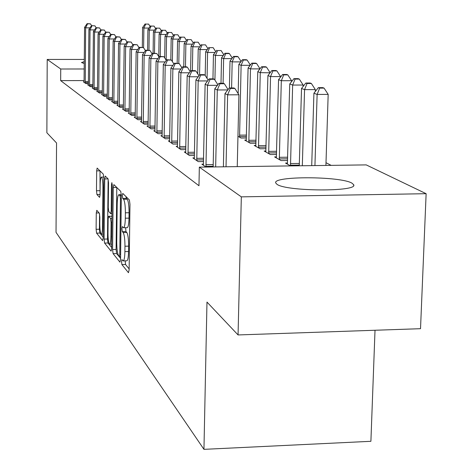 <?xml version="1.0" encoding="UTF-8"?>
<svg xmlns="http://www.w3.org/2000/svg" width="473" height="473" viewBox="0 0 473 473"><rect width="100%" height="100%" fill="white"/><g stroke="black" fill="none" stroke-linecap="round" stroke-linejoin="round"><path stroke-width="0.71" d="M121.526 261.599L121.916 264.59L128.455 272.708L129.129 269.87L129.974 204.241L129.383 199.943L122.779 193.41L122.324 195.497L122.72 198.424L123.559 199.269C124.736 201.161 125.345 205.672 125.38 212.803L125.315 218.207C125.162 224.184 124.576 227.365 123.559 227.755L122.3 226.591L121.922 228.654L122.318 231.616L123.151 232.55C124.328 234.573 124.931 239.131 124.967 246.232L124.902 251.601C124.748 257.454 124.174 260.552 123.181 260.901L121.892 259.588L121.526 261.599M125.174 260.854L125.54 264.502L129.141 268.912M126.001 196.597L126.368 198.364L127.219 199.204L123.559 199.269M125.599 227.714L125.954 231.539L126.799 232.474L123.151 232.55M84.271 63.518L81.48 62.548L84.283 61.644M351.93 183.14L353.668 184.707C358.528 191.884 286.325 191.553 276.983 184.316L275.712 182.95C272.318 175.926 340.442 176.133 351.93 183.14M96.799 210.314L96.267 212.974L96.114 229.293L96.581 233.142L102.611 240.627L103.167 237.966L103.782 178.008L103.291 174.135L97.131 168.081L96.669 170.883L96.48 190.755L96.953 194.551L99.596 197.389L100.057 194.61L100.158 184.636C100.258 179.965 100.678 177.446 101.417 177.085C102.369 177.866 102.878 181.348 102.943 187.533L102.54 226.898C102.434 231.468 102.026 233.904 101.311 234.2C100.341 233.337 99.833 229.801 99.768 223.605L99.833 217.131L99.354 213.258L96.799 210.314M84.129 80.564L60.662 80.629L198.967 185.735L199.334 167.135L366.22 164.894L426.132 193.694L241.331 196.863L199.334 167.135M60.662 80.629L60.733 69.011L47.217 59.444L84.3 59.444M426.132 193.694L420.521 328.694L238.061 334.943L206.979 302.07L203.952 449.35L56.033 232.361L56.547 142.988L46.868 132.753L47.217 59.444M238.061 334.943L241.331 196.863M112.574 249.525L113.1 253.646L119.929 262.125L120.568 259.346L121.33 195.586L120.775 191.429L113.881 184.606L113.272 187.509L112.574 249.525L116.086 249.442L116.618 253.563L120.58 258.418M110.995 251.039L104.586 243.075L104.09 239.096L104.716 178.942L105.201 176.062L108.015 178.806L108.524 182.755L108.258 207.576L108.772 211.573L110.717 213.678L111.214 210.81L111.504 184.695L111.865 182.643L112.29 185.481L111.593 248.319L111.22 251.033M203.952 449.35L370.897 441.303L375.018 330.249M88.404 84.797L87.659 84.803L90.308 86.636L92.909 86.63M97.497 91.076L96.699 91.082L99.537 93.057L102.339 93.045M107.27 97.828L106.413 97.828L109.47 99.957L112.485 99.939M117.807 105.095L116.878 105.101L120.177 107.395L123.441 107.377M129.2 112.952L128.189 112.964L131.76 115.447L135.302 115.418M141.551 121.472L140.446 121.484L144.33 124.18L148.179 124.151M154.984 130.737L153.784 130.749L158.017 133.688L162.227 133.652M169.665 140.853L168.341 140.865L172.976 144.088L177.594 144.034M246.321 140.079L244.707 140.091L250.353 143.272L255.988 143.213M185.759 151.939L184.304 151.957L189.395 155.499L194.486 155.434M265.927 151.017L264.147 151.041L270.349 154.529L276.551 154.452M206.015 167.046L201.876 164.166L203.491 164.149M290.564 165.911L285.532 163.079L287.501 163.049M331.147 165.367L326.003 162.712M276.451 156.888L274.582 156.912L281.086 160.572L287.608 160.489M194.403 157.893L192.872 157.911L198.222 161.63L203.573 161.559M255.893 145.418L254.202 145.436L260.115 148.764L266.027 148.699M177.523 146.269L176.133 146.281L180.988 149.657L185.836 149.598M237.954 136.289L241.029 138.021L246.409 137.968M162.162 135.68L160.903 135.692L165.325 138.772L169.73 138.725M148.126 126.007L146.973 126.013L151.023 128.833L155.049 128.798M135.248 117.127L134.19 117.133L137.915 119.722L141.604 119.693M123.388 108.95L122.418 108.956L125.853 111.338L129.247 111.321M112.438 101.393L111.545 101.399L114.72 103.605L117.854 103.587M102.292 94.393L101.464 94.393L104.409 96.439L107.318 96.427M92.868 87.883L92.099 87.883L94.837 89.787L97.539 89.781M84.088 81.817L83.372 81.823L85.926 83.597L88.439 83.591M84.224 68.981L60.733 69.011M123.246 260.901L126.823 260.812C127.834 260.463 128.414 257.365 128.567 251.518L124.902 251.601M126.799 232.474C127.988 234.496 128.597 239.048 128.632 246.149L128.567 251.518M123.559 227.755L127.213 227.679C128.242 227.288 128.833 224.107 128.993 218.136L125.315 218.207M127.219 199.204C128.414 201.096 129.028 205.607 129.058 212.732L128.993 218.136M116.801 187.497L116.086 249.442M119.338 256.413L119.781 254.462L120.449 198.654L120.059 195.745L118.889 194.716C117.895 195.16 117.328 198.323 117.186 204.218L116.748 241.951C116.778 248.828 117.357 253.297 118.481 255.367L119.338 256.413M111.604 247.42L107.998 242.998L104.586 243.075M108.14 179.025L107.495 239.025L107.998 242.998M107.986 233.207C108.045 239.622 108.595 243.282 109.624 244.192C110.386 243.897 110.818 241.401 110.93 236.713L111.084 222.452L110.57 218.408L108.624 216.273L108.134 219.1L107.986 233.207M99.998 170.877L100.063 193.948M99.572 213.837L99.419 229.228L99.892 233.071L103.173 237.091M325.915 165.438L328.173 94.393L317.123 94.44L313.918 93.216L311.719 165.627M314.935 165.585L317.123 94.44L319.653 88.12L324.064 88.102L322.763 87.629L318.359 87.647L319.653 88.12M313.918 93.216L318.359 87.647M324.064 88.102L328.173 94.393M237.251 166.626L238.918 94.795L227.619 94.848L226.029 166.774M230.345 88.457L234.856 88.439L233.78 87.954L229.281 87.972L230.345 88.457L227.619 94.848L224.982 93.607L223.386 166.809M238.918 94.795L234.856 88.439M229.281 87.972L224.982 93.607M315.278 91.508L315.337 89.586L304.565 89.628L301.526 88.463L299.267 165.792M302.318 165.751L304.565 89.628L307.048 83.484L311.352 83.467L310.117 83.017L305.824 83.029L307.048 83.484M301.526 88.463L305.824 83.029M311.352 83.467L315.337 89.586M303.122 86.453L303.163 85.028L292.645 85.063L289.754 83.958L287.359 164.107M290.505 165.875L292.645 85.063L295.087 79.08L299.291 79.068L298.114 78.636L293.922 78.648L295.087 79.08M289.754 83.958L293.922 78.648M299.291 79.068L303.163 85.028M227.791 89.929L217.284 89.971L215.664 166.916M219.963 83.756L224.362 83.745L223.339 83.283L218.952 83.301L219.963 83.756L217.284 89.971L214.789 88.794L213.157 166.945M228.069 89.563L224.362 83.745M218.952 83.301L214.789 88.794M217.426 85.311L207.487 85.347L205.968 167.01M210.107 79.298L214.399 79.287L213.429 78.855L209.149 78.867L210.107 79.298L207.487 85.347L205.116 84.229L203.378 165.213M217.864 84.732L214.399 79.287M209.149 78.867L205.116 84.229M291.557 81.658L291.587 80.694L281.317 80.723L278.567 79.671L276.315 157.887M279.312 159.572L281.317 80.723L283.717 74.894L287.821 74.882L286.703 74.48L282.612 74.486L283.717 74.894M278.567 79.671L282.612 74.486M287.821 74.882L291.587 80.694M280.56 77.117L280.572 76.567L270.532 76.591L267.919 75.585L265.802 151.969M268.658 153.577L270.532 76.591L272.897 70.909L276.906 70.903L275.848 70.518L271.845 70.524L272.897 70.909M267.919 75.585L271.845 70.524M276.906 70.903L280.572 76.567M207.6 80.924L198.175 80.954L196.762 160.613M200.747 75.065L204.939 75.053L204.017 74.645L199.837 74.651L200.747 75.065L198.175 80.954L195.923 79.89L194.302 158.904M208.179 80.156L204.939 75.053M199.837 74.651L195.923 79.89M198.27 76.756L189.324 76.774L188.006 154.529M191.849 71.039L195.94 71.033L195.065 70.637L190.98 70.643L191.849 71.039L189.324 76.774L187.178 75.763L185.664 152.903M198.973 75.816L195.94 71.033M190.98 70.643L187.178 75.763M270.071 72.807L260.268 72.653L257.773 71.701L255.781 146.328M258.5 147.86L260.268 72.653L262.592 67.113L266.512 67.113L265.495 66.74L261.587 66.746L262.592 67.113M257.773 71.701L261.587 66.746M266.512 67.113L270.077 72.635M189.395 72.783L180.893 72.795L179.669 148.735M183.37 67.201L187.367 67.196L186.533 66.823L182.548 66.829L183.37 67.201L180.893 72.795L178.847 71.831L177.434 147.18M190.211 71.683L187.367 67.196M182.548 66.829L178.847 71.831M248.816 142.403L250.471 68.898L248.094 67.988L246.214 140.942M259.937 68.887L250.471 68.898L252.759 63.494L256.591 63.494L255.627 63.14L251.802 63.14L252.759 63.494M248.094 67.988L251.802 63.14M256.591 63.494L260.008 68.792M180.946 68.993L172.858 69.005L171.711 143.207M175.288 63.548L179.202 63.542L174.502 63.187L175.288 63.548L172.858 69.005L170.907 68.082L169.582 141.729M181.863 67.757L179.202 63.542M174.502 63.187L170.907 68.082M239.563 137.194L241.118 65.315L238.847 64.446L238.173 93.63M250.14 65.309L241.118 65.315L243.37 60.036L247.119 60.036L246.197 59.699L242.454 59.699L243.37 60.036M238.847 64.446L242.454 59.699M247.119 60.036L250.341 65.043M172.893 65.375L165.189 65.38L164.119 137.933M167.578 60.053L171.397 60.053L166.827 59.716L167.578 60.053L165.189 65.38L163.321 64.505L162.079 136.514M173.898 64.015L171.397 60.053M166.827 59.716L163.321 64.505M231.593 87.966L232.178 61.892L230.008 61.058L229.405 87.972M240.792 61.886L232.178 61.892L234.395 56.736L238.067 56.736L237.186 56.411L233.52 56.411L234.395 56.736M230.008 61.058L233.52 56.411M238.067 56.736L241.106 61.472M165.213 61.922L157.858 61.922L156.865 132.889M160.205 56.719L163.948 56.719L159.49 56.393L160.205 56.719L157.858 61.922L156.078 61.082L154.913 131.535M166.295 60.443L163.948 56.719M159.49 56.393L156.078 61.082M223.09 83.289L223.628 58.611L221.547 57.818L220.997 83.295M231.853 58.611L223.628 58.611L225.804 53.573L229.405 53.573L228.56 53.266L224.965 53.266L225.804 53.573M221.547 57.818L224.965 53.266M229.405 53.573L232.278 58.055M157.87 58.617L150.852 58.617L149.917 128.065M153.157 53.532L156.823 53.532L152.472 53.218L153.157 53.532L150.852 58.617L149.143 57.812L148.055 126.77M159.023 57.032L156.823 53.532M152.472 53.218L149.143 57.812M214.925 80.108L215.44 55.477L213.441 54.708L212.945 78.855M223.303 55.477L215.44 55.477L217.58 50.546L221.11 50.546L217.58 50.546M213.441 54.708L216.776 50.25M221.11 50.546L223.824 54.791M150.852 55.453L144.141 55.447L143.272 123.447M146.405 50.475L149.994 50.481L145.749 50.179L146.405 50.475L144.141 55.447L142.509 54.679L141.486 122.205M152.07 53.774L149.994 50.481M145.749 50.179L142.509 54.679M207.062 78.406L207.588 52.468L205.672 51.734L205.199 75.467M215.114 52.473L207.588 52.468L209.699 47.643L213.152 47.649L209.699 47.643M205.672 51.734L208.924 47.359M213.152 47.649L215.718 51.663M144.135 52.42L137.708 52.414L136.898 119.019M139.943 47.548L143.455 47.554L139.31 47.265L139.943 47.548L137.708 52.414L136.147 51.675L135.183 117.824M145.406 50.658L143.455 47.554M139.31 47.265L136.147 51.675M199.559 75.024L200.055 49.576L198.217 48.873L197.738 73.865M207.269 49.588L200.055 49.576L202.131 44.858L205.519 44.864L202.131 44.858M198.217 48.873L201.392 44.586M205.519 44.864L207.949 48.672M137.696 49.511L131.547 49.505L130.785 114.768M133.741 44.746L137.188 44.752L133.132 44.468L133.741 44.746L131.547 49.505L130.045 48.796L129.141 113.626M139.015 47.672L137.188 44.752M133.132 44.468L130.045 48.796M192.375 70.643L192.818 46.809L191.057 46.129L190.595 71.169M199.742 46.815L192.818 46.809L194.87 42.186L198.193 42.192L194.87 42.186M191.057 46.129L194.155 41.92M198.193 42.192L200.493 45.798M131.524 46.721L125.629 46.715L124.919 110.688M127.781 42.05L131.163 42.056L127.202 41.79L127.781 42.05L125.629 46.715L124.186 46.029L123.335 109.594M132.889 44.811L131.163 42.056M127.202 41.79L124.186 46.029M185.463 66.823L185.871 44.143L184.174 43.492L183.755 66.829M192.511 44.155L185.871 44.143L187.887 39.614L191.151 39.62L187.887 39.614M184.174 43.492L187.202 39.36M191.151 39.62L193.327 43.043M125.599 44.036L119.941 44.03L119.279 106.774M122.064 39.46L125.38 39.472L121.502 39.206L122.064 39.46L119.941 44.03L118.552 43.374L117.759 105.716M127.001 42.067L125.38 39.472M121.502 39.206L118.552 43.374M178.806 63.364L179.184 41.583L177.552 40.956L177.168 63.187M185.564 41.594L179.184 41.583L181.171 37.142L184.375 37.148L181.171 37.142M177.552 40.956L180.515 36.9M184.375 37.148L186.439 40.4M119.911 41.458L114.472 41.447L113.857 103.002M116.565 36.971L119.817 36.983L116.027 36.728L116.565 36.971L114.472 41.447L113.142 40.82L112.391 101.985M121.348 39.43L119.817 36.983M116.027 36.728L113.142 40.82M172.373 61.596L172.751 39.117L171.179 38.514L170.824 59.799M178.889 39.129L172.751 39.117L174.708 34.76L177.854 34.771L174.708 34.76M171.179 38.514L174.076 34.529M177.854 34.771L179.817 37.858M114.436 38.981L109.216 38.963L108.636 99.377M111.267 34.576L114.466 34.588L110.753 34.346L111.267 34.576L109.216 38.963L107.927 38.36L107.229 98.396M115.909 36.894L114.466 34.588M110.753 34.346L107.927 38.36M166.171 60.254L166.555 36.74L165.042 36.161L164.693 57.901M172.456 36.758L166.555 36.74L168.483 32.471L171.575 32.477L168.483 32.471M165.042 36.161L167.874 32.247M171.575 32.477L173.431 35.41M109.174 36.587L104.149 36.575L103.611 95.883M106.177 32.27L109.31 32.282L105.674 32.046L106.177 32.27L104.149 36.575L102.913 35.989L102.251 94.943M110.67 34.458L109.31 32.282M105.674 32.046L102.913 35.989M160.241 56.393L160.584 34.452L159.123 33.89L158.768 56.63M166.265 34.47L160.584 34.452L162.481 30.26L165.52 30.272L162.481 30.26M159.123 33.89L161.896 30.047M165.52 30.272L167.282 33.057M104.107 34.287L99.271 34.275L98.768 92.519M101.263 30.053L104.344 30.059L100.784 29.834L101.263 30.053L99.271 34.275L98.077 33.713L97.456 91.608M105.627 32.117L104.344 30.059M100.784 29.834L98.077 33.713M154.505 53.218L154.819 32.247L153.412 31.703L153.092 53.218M160.3 32.265L154.819 32.247L156.699 28.132L159.685 28.144L156.699 28.132M153.412 31.703L156.131 27.925M159.685 28.144L161.358 30.792M99.224 32.069L94.565 32.052L94.092 89.273M96.527 27.907L99.561 27.919L96.066 27.7L96.527 27.907L94.565 32.052L93.412 31.508L92.832 88.398M100.767 29.858L99.561 27.919M94.937 25.855L91.514 25.637L94.937 25.855L96.084 27.7L93.412 31.508M148.971 50.179L149.261 30.112L147.901 29.592L147.606 50.179M154.541 30.13L149.261 30.112L151.112 26.074L154.044 26.086L151.112 26.074M147.901 29.592L150.562 25.873M154.044 26.086L155.641 28.605M94.517 29.923L90.024 29.911L89.586 86.139M91.957 25.844L90.024 29.911L88.912 29.385L88.368 85.294M91.514 25.637L88.912 29.385M143.615 47.808L143.893 28.055L142.58 27.552L142.308 47.27M148.989 28.078L143.893 28.055L145.719 24.088L148.605 24.099L145.719 24.088M142.58 27.552L145.187 23.892M148.605 24.099L150.118 26.5M89.976 27.86L85.643 27.842L85.235 83.112M87.546 23.845L90.479 23.857L87.115 23.65L87.546 23.845L85.643 27.842L84.572 27.333L84.058 82.296M91.585 25.637L90.479 23.857M87.115 23.65L84.572 27.333M125.54 264.502L121.916 264.59M126.368 198.364L122.72 198.424M125.954 231.539L122.318 231.616M128.632 246.149L124.967 246.232M129.058 212.732L125.38 212.803M116.76 187.456L113.272 187.509M116.618 253.563L113.1 253.646M120.603 256.378L119.503 256.407M120.627 254.439L119.781 254.462M121.295 198.636L120.449 198.654M121.33 195.721L120.059 195.745M121.33 194.841L119.196 194.876M107.495 239.025L104.09 239.096M108.075 178.889L104.716 178.942M112.012 210.798L111.214 210.81M112.278 184.683L111.504 184.695M111.723 236.695L110.93 236.713M111.882 222.44L111.084 222.452M111.924 218.378L110.57 218.408M111.947 216.267L108.719 216.327M103.28 226.88L102.54 226.898M103.688 187.521L102.943 187.533M100.057 194.498L96.953 194.551M99.803 190.702L96.48 190.755M99.957 170.842L96.669 170.883M99.892 233.071L96.581 233.142M99.419 229.228L96.114 229.293M99.064 212.921L96.267 212.974M299.285 165.095L290.457 165.213M299.338 163.451L290.416 163.569M205.885 164.675L213.205 164.58M205.921 166.336L213.175 166.242M287.655 158.822L279.265 158.928M287.702 157.219L279.23 157.32M276.599 152.85L268.611 152.945M276.64 151.283L268.575 151.378M196.685 158.337L203.638 158.254M196.721 159.957L203.609 159.874M187.935 152.312L194.545 152.235M187.97 153.891L194.515 153.814M266.062 147.156L258.459 147.239M266.104 145.631L258.424 145.714M179.598 146.571L185.889 146.5M179.628 148.114L185.865 148.043M256.029 141.729L248.774 141.799M256.064 140.233L248.739 140.31M171.646 141.09L177.647 141.031M171.675 142.598L177.617 142.539M246.445 136.537L239.521 136.608M246.48 135.083L239.492 135.148M164.054 135.863L169.783 135.81M164.084 137.336L169.754 137.282M156.799 130.867L162.269 130.82M156.829 132.31L162.245 132.257M149.858 126.09L155.091 126.043M149.888 127.497L155.067 127.45M143.213 121.508L148.22 121.472M143.242 122.891L148.203 122.85M136.845 117.121L141.64 117.091M136.868 118.475L141.622 118.439M130.731 112.917L135.331 112.881M130.761 114.235L135.313 114.206M124.866 108.873L129.283 108.843M124.89 110.168L129.265 110.144M119.226 104.988L123.471 104.965M119.249 106.259L123.453 106.236M113.804 101.257L117.883 101.234M113.827 102.505L117.872 102.481M108.589 97.663L112.509 97.645M108.613 98.887L112.497 98.869M103.563 94.204L107.341 94.186M103.587 95.404L107.33 95.386M98.721 90.869L102.357 90.851M98.745 92.046L102.345 92.028M94.05 87.647L97.556 87.635M94.074 88.806L97.544 88.794M89.539 84.543L92.927 84.537M89.563 85.684L92.915 85.672M85.187 81.551L88.457 81.539M85.211 82.669L88.451 82.657M353.668 184.707L353.644 185.428M120.603 256.431L119.415 256.461M121.325 194.681L118.889 194.716M111.977 213.654L110.717 213.678M111.64 244.151L109.624 244.192M111.947 216.208L108.624 216.273M103.209 234.165L101.311 234.2M103.77 177.05L101.417 177.085"/></g></svg>
